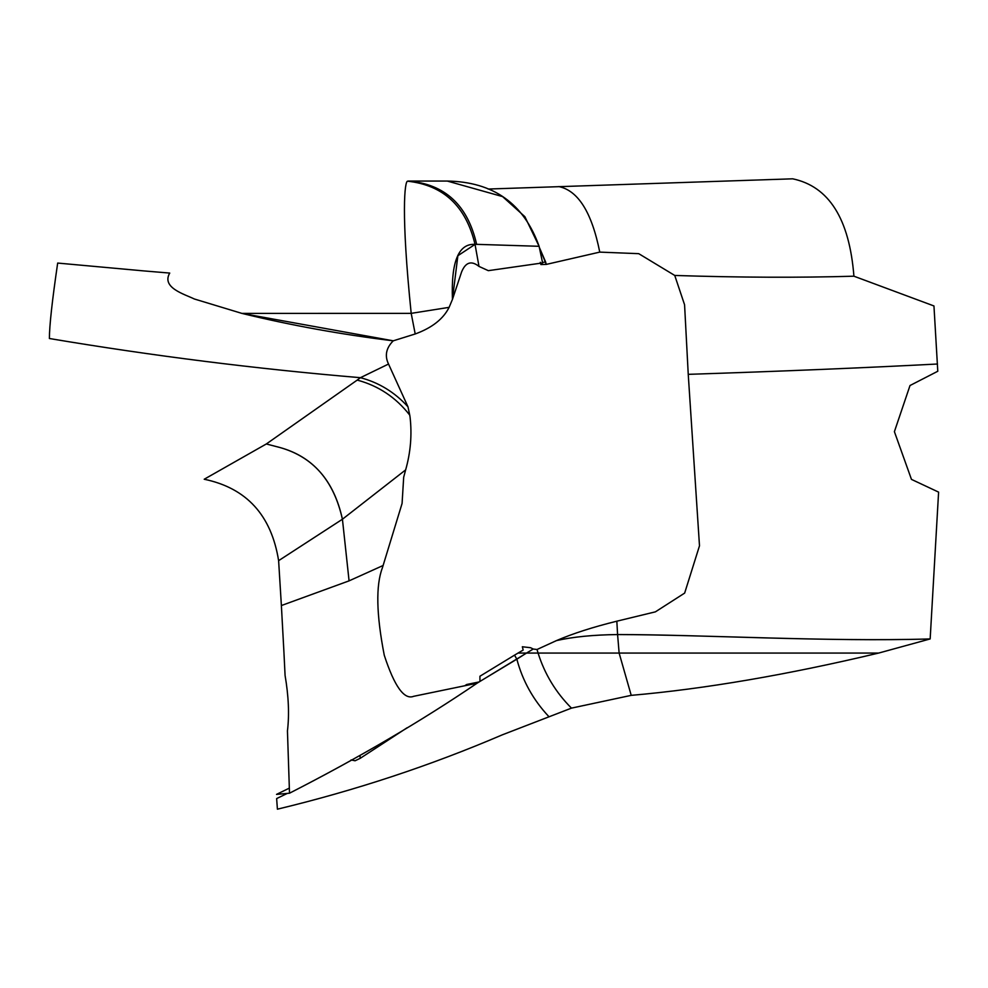 <?xml version="1.0" encoding="UTF-8"?>
<svg xmlns="http://www.w3.org/2000/svg" width="988" height="988" viewBox="0 0 988 988"><rect width="100%" height="100%" fill="white"/><g stroke="black" fill="none" stroke-linecap="round" stroke-linejoin="round"><path stroke-width="1.48" d="M283.939 652.364L285.075 675.422C288.62 696.145 289.41 714.645 287.446 730.947L289.509 793.203C358.879 757.697 421.394 721.042 477.068 683.214L466.731 684.486L464.731 685.746L466.731 684.486L479.069 681.955L477.031 683.214L533.199 649.03L537.027 649.499L538.077 653.068L619.13 653.068L617.586 634.555C708.186 634.815 829.191 642.002 930.165 638.94C823.152 641.978 698.454 634.481 617.586 634.555L616.833 621.193C593.035 627.059 572.917 633.53 556.479 640.595C573.213 636.84 593.578 634.827 617.586 634.555L619.13 653.068L538.077 653.068L537.027 649.499L556.479 640.595C572.744 636.89 593.109 634.876 617.586 634.555L616.833 621.193L655.402 611.844L684.659 593.084L699.492 545.808L688.241 374.341C779.446 371.365 862.524 367.919 937.489 364.016C862.265 367.931 779.174 371.377 688.241 374.341L684.573 304.773L674.742 275.454C739.518 277.542 799.243 277.789 853.916 276.195C849.396 218.891 828.981 186.436 792.672 178.816L488.134 189.041M540.312 262.326L540.893 264.549L546.29 264.401L599.753 252.113C591.824 212.432 578.165 190.585 558.776 186.571C578.165 190.585 591.824 212.432 599.753 252.113L638.73 253.669L674.742 275.454C739.357 277.542 799.082 277.789 853.916 276.195L933.956 305.959L937.785 371.253L910.01 385.518L894.399 431.67L911.467 479.39L938.6 492.123L930.165 638.94L878.653 653.068C787.078 674.853 704.605 688.945 631.221 695.354L571.472 708.124L502.312 734.837C430.533 765.589 355.569 790.375 277.406 809.184L276.64 798.576L287.298 793.413M546.265 264.315L539.337 247.408L545.623 261.981L542.523 262.462L545.623 261.981L546.265 264.315M540.942 264.339L540.362 262.339L540.918 264.413M539.102 246.296L542.61 262.919L539.102 246.296C523.887 203.577 493.271 181.829 447.243 181.051L502.571 196.587L524.863 216.668L539.102 246.296L476.636 244.345L539.102 246.296M540.72 263.821L542.61 262.919L488.319 270.663L478.995 266.414L475.03 244.382L476.636 244.345C467.67 205.047 444.822 183.953 408.081 181.051L447.243 181.051M452.442 299.426C451.022 261.684 458.556 243.332 475.03 244.382L478.995 266.414C471.362 260.35 465.558 262.215 461.581 271.996L452.442 299.426L457.864 255.719L475.03 244.382C465.953 206.208 443.476 185.151 407.612 181.199L408.081 181.051C444.822 183.953 467.67 205.047 476.636 244.345L475.03 244.382C465.953 206.208 443.476 185.151 407.612 181.199C404.747 180.755 400.819 212.297 411.193 313.357L241.937 313.406C291.201 325.398 341.638 334.524 393.249 340.823L415.207 333.969L411.193 313.357L449.108 307.354L452.442 299.426M449.108 307.354L411.193 313.357L415.207 333.969C431.991 327.855 443.291 318.988 449.108 307.354M144.1 270.934L169.738 273.071C161.143 287.755 184.694 294.251 194.315 298.981L241.937 313.406L393.249 340.811C386.098 348.035 384.517 355.766 388.531 364.041L360.422 377.688C256.238 368.907 152.572 355.853 49.4 338.514C49.375 326.176 52.129 301.019 57.675 263.067L144.1 270.934M407.97 406.809C394.755 392.261 378.91 382.554 360.422 377.688L388.531 364.041L407.97 406.809L409.748 415.121C395.892 397.386 378.367 385.715 357.199 380.096L360.422 377.688C378.91 382.554 394.755 392.261 407.97 406.809M283.939 652.352L281.382 605.545L349.073 580.858L342.428 519.231L405.648 469.88C410.613 452.368 412.082 434.794 410.069 417.171L409.748 415.121C395.892 397.386 378.367 385.715 357.199 380.096L266.328 443.97L280.11 447.564L266.328 443.97L204.207 479.242C246.543 488.047 271.342 515.193 278.616 560.665L342.416 519.243C333.833 480.662 313.073 456.765 280.11 447.564C313.282 456.999 334.055 480.884 342.416 519.231L405.648 469.88L403.684 477.204L402.079 503.46L382.405 567.804C375.712 585.365 376.329 614.524 384.27 655.266C394.434 686.413 404.24 700.097 413.7 696.305L477.068 683.214C420.814 721.388 358.298 758.055 289.509 793.203L276.529 794.389L289.373 788.103M349.073 580.858L383.159 565.469L349.073 580.858L342.428 519.231L278.616 560.665L281.382 605.545L349.073 580.858M351.086 759.933L355.087 760.772L360.225 758.315L407.118 727.761L360.225 758.315L360.003 755.746M516.848 659.181C522.603 680.806 533.199 699.85 548.612 716.349C533.199 699.85 522.603 680.806 516.848 659.181L514.526 655.155L518.021 653.068L526.505 653.068L533.199 649.03L530.618 647.72L522.343 646.757L523.171 650.055L518.021 653.068L538.077 653.068C544.709 674.137 555.849 692.489 571.472 708.124C555.849 692.489 544.709 674.137 538.077 653.068L526.505 653.068L516.848 659.181L514.526 655.155L479.933 676.237L479.946 681.424L516.848 659.181M619.13 653.068L631.221 695.354L619.13 653.068L878.653 653.068L619.13 653.068"/></g></svg>
